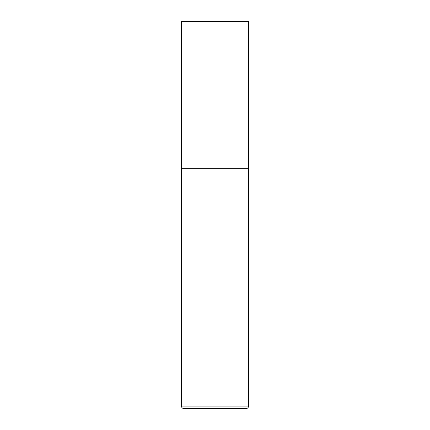 <?xml version="1.0" encoding="UTF-8"?>
<svg xmlns="http://www.w3.org/2000/svg" width="430" height="430" viewBox="0 0 430 430"><rect width="100%" height="100%" fill="white"/><g stroke="black" fill="none" stroke-linecap="round" stroke-linejoin="round"><path stroke-width="0.64" d="M181.379 168.727L248.621 168.727L248.621 21.5L181.379 21.5L181.347 168.92L248.621 168.727M248.653 406.898L247.051 408.5L182.949 408.5L181.347 406.898L248.653 406.898L248.653 168.92M181.347 406.898L181.347 168.92"/></g></svg>
